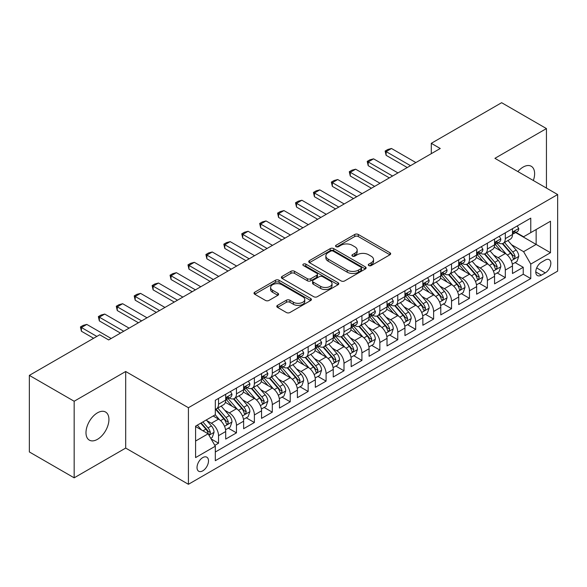 <?xml version="1.0" encoding="UTF-8"?>
<svg xmlns="http://www.w3.org/2000/svg" width="587" height="587" viewBox="0 0 587 587"><rect width="100%" height="100%" fill="white"/><g stroke="black" fill="none" stroke-linecap="round" stroke-linejoin="round"><path stroke-width="0.88" d="M368.783 265.566A1.739 1.005 0 0 0 371.248 265.566L389.944 254.773A2.487 1.438 0 0 0 390.671 253.753A2.487 1.438 0 0 0 389.944 252.74L358.275 234.455A2.487 1.438 0 0 0 354.753 234.455L336.065 245.249A1.739 1.005 0 0 0 335.551 245.96A1.739 1.005 0 0 0 336.065 246.672A1.739 1.005 0 0 0 338.523 246.672L340.944 245.278A7.961 4.593 0 0 1 352.2 245.278L354.841 246.797A7.961 4.593 0 0 1 357.175 250.047A7.961 4.593 0 0 1 354.841 253.298L352.42 254.692A1.739 1.005 0 0 0 351.914 255.404A1.739 1.005 0 0 0 352.42 256.115A1.739 1.005 0 0 0 354.886 256.115L357.307 254.721A7.961 4.593 0 0 1 368.563 254.721L371.204 256.248A7.961 4.593 0 0 1 373.537 259.498A7.961 4.593 0 0 1 371.204 262.749L368.783 264.143A1.739 1.005 0 0 0 368.276 264.854A1.739 1.005 0 0 0 368.783 265.566L368.783 264.143M97.457 439.333A16.223 9.363 120 0 0 108.059 425.032A16.223 9.363 120 0 0 105.572 412.037A16.223 9.363 120 0 0 97.457 412.837A16.223 9.363 120 0 0 86.861 427.138A16.223 9.363 120 0 0 89.349 440.133A16.223 9.363 120 0 0 97.457 439.333M533.341 180.51A16.223 9.363 120 0 0 531.257 166.268A16.223 9.363 120 0 0 523.149 167.075A16.223 9.363 120 0 0 517.881 171.587M202.764 470.84A8.108 4.681 120 0 0 208.062 463.693A8.108 4.681 120 0 0 206.815 457.192A8.108 4.681 120 0 0 202.764 457.596A8.108 4.681 120 0 0 197.459 464.743A8.108 4.681 120 0 0 198.707 471.244A8.108 4.681 120 0 0 202.764 470.84M277.519 305.357A2.487 1.438 0 0 0 276.793 306.37A2.487 1.438 0 0 0 277.519 307.39L286.405 312.519A2.487 1.438 0 0 0 289.927 312.519L310.684 300.529A2.487 1.438 0 0 0 311.411 299.517A2.487 1.438 0 0 0 310.684 298.497L279.016 280.219A2.487 1.438 0 0 0 275.494 280.219L254.736 292.201A2.487 1.438 0 0 0 254.01 293.214A2.487 1.438 0 0 0 254.736 294.234L265.471 300.427A2.487 1.438 0 0 0 268.985 300.427L277.871 295.298A2.487 1.438 0 0 0 278.598 294.285A2.487 1.438 0 0 0 277.871 293.265L272.551 290.198A6.655 3.845 0 0 1 270.6 287.476A6.655 3.845 0 0 1 274.709 283.925A6.655 3.845 0 0 1 281.965 284.761L302.811 296.795A6.655 3.845 0 0 1 304.763 299.517A6.655 3.845 0 0 1 300.654 303.068A6.655 3.845 0 0 1 293.397 302.232L289.927 300.228A2.487 1.438 0 0 0 286.405 300.228L277.519 305.357L277.519 307.39M125.691 371.498L74.16 401.251L29.35 375.379L29.35 451.953L74.16 477.825L125.691 448.079L188.42 484.297L188.42 407.716L125.691 371.498L125.691 448.079M546.446 188.075L546.446 128.575L494.914 158.329L557.65 194.546L188.42 407.716M546.446 128.575L501.636 102.703L431.291 143.323L431.291 153.669M29.35 375.379L99.702 334.766L108.661 339.939L440.25 148.496L431.291 143.323M341.12 280.924A2.487 1.438 0 0 0 344.635 280.924L365.4 268.941A2.487 1.438 0 0 0 366.127 267.929A2.487 1.438 0 0 0 365.4 266.909L333.732 248.624A2.487 1.438 0 0 0 330.21 248.624L309.452 260.613A2.487 1.438 0 0 0 308.725 261.626A2.487 1.438 0 0 0 309.452 262.646L341.12 280.924M304.081 265.94A1.739 1.005 0 0 1 305.842 266.182L305.842 264.113L338.039 282.707A2.487 1.438 0 0 1 338.772 283.719A2.487 1.438 0 0 1 338.039 284.739L317.281 296.721A2.487 1.438 0 0 1 313.759 296.721L282.098 278.436L282.098 276.404A2.487 1.438 0 0 0 281.364 277.424A2.487 1.438 0 0 0 282.098 278.436M282.098 276.404L290.976 271.275A2.487 1.438 0 0 1 294.498 271.275L307.339 278.693A2.487 1.438 0 0 0 310.861 278.693L316.753 275.288A2.487 1.438 0 0 0 317.479 274.276A2.487 1.438 0 0 0 316.753 273.256L303.384 265.537A1.739 1.005 0 0 1 302.87 264.825A1.739 1.005 0 0 1 303.949 263.901A1.739 1.005 0 0 1 305.842 264.113M214.813 445.357L218.533 443.214L211.093 438.915M206.866 420.644L211.364 423.242A10.14 5.855 60 0 1 218.533 435.657L225.702 431.518L225.702 439.076L236.458 432.861L228.299 428.158M224.792 410.291L229.29 412.888A10.14 5.855 60 0 1 236.458 425.311L243.627 421.173L243.627 428.723L254.384 422.515L246.224 417.805M242.71 399.945L247.215 402.543A10.14 5.855 60 0 1 254.384 414.965L261.553 410.819L261.553 418.377L272.302 412.169L264.15 407.459M260.635 389.599L265.133 392.197A10.14 5.855 60 0 1 272.302 404.612L279.478 400.473L279.478 408.031L290.227 401.816L282.076 397.113M278.561 379.246L283.059 381.851A10.14 5.855 60 0 1 290.227 394.266L297.396 390.128L297.396 397.678L308.153 391.47L299.994 386.76M296.486 368.9L300.984 371.498A10.14 5.855 60 0 1 308.153 383.92L315.322 379.774L315.322 387.332L326.078 381.124L317.919 376.414M314.405 358.554L318.91 361.152A10.14 5.855 60 0 1 326.078 373.567L333.247 369.428L333.247 376.986L343.997 370.779L335.845 366.068M332.33 348.208L336.828 350.806A10.14 5.855 60 0 1 343.997 363.221L351.173 359.083L351.173 366.633L361.922 360.425L353.77 355.722M350.256 337.855L354.753 340.453A10.14 5.855 60 0 1 361.922 352.875L369.091 348.737L369.091 356.287L379.848 350.079L371.688 345.369M368.181 327.509L372.679 330.107A10.14 5.855 60 0 1 379.848 342.522L387.016 338.383L387.016 345.941L397.773 339.734L389.614 335.023M386.099 317.163L390.604 319.761A10.14 5.855 60 0 1 397.773 332.176L404.942 328.038L404.942 335.588L415.691 329.38L407.539 324.677M404.025 306.81L408.523 309.408A10.14 5.855 60 0 1 415.691 321.83L422.867 317.692L422.867 325.242L433.617 319.035L425.465 314.324M421.95 296.464L426.448 299.062A10.14 5.855 60 0 1 433.617 311.477L440.786 307.339L440.786 314.896L451.542 308.689L443.383 303.978M439.876 286.118L444.374 288.716A10.14 5.855 60 0 1 451.542 301.131L458.711 296.993L458.711 304.55L469.468 298.335L461.309 293.632M457.794 275.765L462.299 278.363A10.14 5.855 60 0 1 469.468 290.785L476.637 286.647L476.637 294.197L487.386 287.99L479.234 283.279M475.719 265.419L480.217 268.017A10.14 5.855 60 0 1 487.386 280.439L494.562 276.294L494.562 283.851L505.312 277.644L505.312 270.086A10.14 5.855 -120 0 0 498.143 257.671L493.645 255.074M497.16 272.933L505.312 277.644M225.702 431.518A10.14 5.855 -120 0 0 218.533 419.103L213.154 416M243.627 421.173A10.14 5.855 -120 0 0 236.458 408.75L225.371 402.352M261.553 410.819A10.14 5.855 -120 0 0 254.384 398.404L243.297 392.006M279.478 400.473A10.14 5.855 -120 0 0 272.302 388.058L261.222 381.66M297.396 390.128A10.14 5.855 -120 0 0 290.227 377.705L279.148 371.307M315.322 379.774A10.14 5.855 -120 0 0 308.153 367.359L297.066 360.961M333.247 369.428A10.14 5.855 -120 0 0 326.078 357.013L314.992 350.615M351.173 359.083A10.14 5.855 -120 0 0 343.997 346.66L332.917 340.262M369.091 348.737A10.14 5.855 -120 0 0 361.922 336.314L350.843 329.916M387.016 338.383A10.14 5.855 -120 0 0 379.848 325.968L368.761 319.57M404.942 328.038A10.14 5.855 -120 0 0 397.773 315.623L386.686 309.217M422.867 317.692A10.14 5.855 -120 0 0 415.691 305.269L404.612 298.871M440.786 307.339A10.14 5.855 -120 0 0 433.617 294.923L422.537 288.525M458.711 296.993A10.14 5.855 -120 0 0 451.542 284.578L440.455 278.172M476.637 286.647A10.14 5.855 -120 0 0 469.468 274.224L458.381 267.826M494.562 276.294A10.14 5.855 -120 0 0 487.386 263.879L476.306 257.48M545.286 260.048L541.339 262.323A7.858 4.535 120 0 0 536.202 269.25A7.858 4.535 120 0 0 537.413 275.545A7.858 4.535 120 0 0 541.339 275.156L545.286 272.882A7.858 4.535 120 0 0 550.415 265.955A7.858 4.535 120 0 0 549.212 259.659A7.858 4.535 120 0 0 545.286 260.048M188.42 484.297L557.65 271.121L557.65 194.546M195.588 441.035L208.136 433.793L215.312 446.215L215.312 460.7L530.765 278.576L530.765 264.084L523.597 251.669L511.571 244.72M215.312 446.215L195.588 457.596L195.588 426.14L215.312 414.752L215.312 400.268L530.765 218.137L530.765 232.628L550.481 221.24L550.481 252.703L530.765 264.084M229.194 397.935L229.29 397.993A10.14 5.855 60 0 0 234.36 398.492L241.528 394.354A10.14 5.855 -120 0 0 243.627 389.709L243.627 383.92M247.12 387.589L247.215 387.64A10.14 5.855 60 0 0 252.285 388.146L259.454 384.008A10.14 5.855 -120 0 0 261.553 379.363L261.553 373.567M265.045 377.243L265.133 377.294A10.14 5.855 60 0 0 270.203 377.793L277.372 373.655A10.14 5.855 -120 0 0 279.478 369.018L279.478 363.221M282.963 366.89L283.059 366.948A10.14 5.855 60 0 0 288.129 367.447L295.298 363.309A10.14 5.855 -120 0 0 297.396 358.664L297.396 352.875M300.889 356.544L300.984 356.595A10.14 5.855 60 0 0 306.054 357.101L313.223 352.963A10.14 5.855 -120 0 0 315.322 348.318L315.322 342.522M318.814 346.198L318.91 346.249A10.14 5.855 60 0 0 323.98 346.748L331.149 342.61A10.14 5.855 -120 0 0 333.247 337.973L333.247 332.176M336.74 335.845L336.828 335.903A10.14 5.855 60 0 0 341.898 336.402L349.067 332.264A10.14 5.855 -120 0 0 351.173 327.619L351.173 321.83M354.658 325.499L354.753 325.55A10.14 5.855 60 0 0 359.824 326.056L366.992 321.918A10.14 5.855 -120 0 0 369.091 317.274L369.091 311.477M372.584 315.153L372.679 315.204A10.14 5.855 60 0 0 377.749 315.711L384.918 311.565A10.14 5.855 -120 0 0 387.016 306.928L387.016 301.131M390.509 304.8L390.604 304.858A10.14 5.855 60 0 0 395.667 305.357L402.843 301.219A10.14 5.855 -120 0 0 404.942 296.582L404.942 290.785M408.435 294.454L408.523 294.505A10.14 5.855 60 0 0 413.593 295.012L420.762 290.873A10.14 5.855 -120 0 0 422.867 286.229L422.867 280.432M426.353 284.108L426.448 284.159A10.14 5.855 60 0 0 431.518 284.666L438.687 280.52A10.14 5.855 -120 0 0 440.786 275.883L440.786 270.086M444.278 273.755L444.374 273.813A10.14 5.855 60 0 0 449.444 274.312L456.613 270.174A10.14 5.855 -120 0 0 458.711 265.537L458.711 259.74M462.204 263.409L462.299 263.468A10.14 5.855 60 0 0 467.362 263.967L474.538 259.828A10.14 5.855 -120 0 0 476.637 255.184L476.637 249.394M480.129 253.063L480.217 253.114A10.14 5.855 60 0 0 485.288 253.621L492.456 249.482A10.14 5.855 -120 0 0 494.562 244.838L494.562 239.041M215.312 452.005L523.237 274.224L523.237 267.29L512.48 273.505L512.48 265.948A10.14 5.855 -120 0 0 505.312 253.533L494.232 247.134M498.047 242.717L498.143 242.769A10.14 5.855 -120 0 0 503.213 243.267A10.14 5.855 -120 0 0 505.312 238.63L505.312 232.834M503.213 243.267L510.382 239.129A10.14 5.855 -120 0 0 512.48 234.492L512.48 228.695M218.533 398.404L218.533 404.201A10.14 5.855 60 0 1 216.434 408.838A10.14 5.855 60 0 1 215.312 409.249M216.434 408.838L223.603 404.7A10.14 5.855 -120 0 0 225.702 400.063L225.702 394.266M236.458 388.058L236.458 393.848A10.14 5.855 60 0 1 234.36 398.492M254.384 377.705L254.384 383.502A10.14 5.855 60 0 1 252.285 388.146M272.302 367.359L272.302 373.156A10.14 5.855 60 0 1 270.203 377.793M290.227 357.013L290.227 362.81A10.14 5.855 60 0 1 288.129 367.447M308.153 346.66L308.153 352.457A10.14 5.855 60 0 1 306.054 357.101M326.078 336.314L326.078 342.111A10.14 5.855 60 0 1 323.98 346.748M343.997 325.968L343.997 331.765A10.14 5.855 60 0 1 341.898 336.402M361.922 315.615L361.922 321.412A10.14 5.855 60 0 1 359.824 326.056M379.848 305.269L379.848 311.066A10.14 5.855 60 0 1 377.749 315.711M397.773 294.923L397.773 300.72A10.14 5.855 60 0 1 395.667 305.357M415.691 284.578L415.691 290.367A10.14 5.855 60 0 1 413.593 295.012M433.617 274.224L433.617 280.021A10.14 5.855 60 0 1 431.518 284.666M451.542 263.879L451.542 269.675A10.14 5.855 60 0 1 449.444 274.312M469.468 253.533L469.468 259.322A10.14 5.855 60 0 1 467.362 263.967M487.386 243.179L487.386 248.976A10.14 5.855 60 0 1 485.288 253.621M487.386 280.439L487.386 287.99M469.468 290.785L469.468 298.335M451.542 301.131L451.542 308.689M433.617 311.477L433.617 319.035M415.691 321.83L415.691 329.38M397.773 332.176L397.773 339.734M379.848 342.522L379.848 350.079M361.922 352.875L361.922 360.425M343.997 363.221L343.997 370.779M326.078 373.567L326.078 381.124M308.153 383.92L308.153 391.47M290.227 394.266L290.227 401.816M272.302 404.612L272.302 412.169M254.384 414.965L254.384 422.515M236.458 425.311L236.458 432.861M218.533 435.657L218.533 443.214M208.136 433.793L195.588 426.551M523.597 251.669L536.144 244.427L536.144 229.524L550.481 221.24M515.613 232.569L550.481 252.703M515.973 232.364L523.597 236.766L530.765 232.628M74.16 401.251L74.16 477.825M515.078 262.587L523.237 267.29M523.237 274.224L530.765 278.576M369.48 265.808L371.204 264.818A7.961 4.593 0 0 0 373.537 261.567L373.537 259.498M357.175 250.047L357.175 252.117A7.961 4.593 0 0 1 354.841 255.367L353.117 256.365M389.907 254.787L358.275 236.524A2.487 1.438 0 0 0 354.753 236.524L336.755 246.914M365.363 268.963L333.732 250.693A2.487 1.438 0 0 0 330.21 250.693L309.481 262.66M360.998 268.633A1.739 1.005 0 0 0 361.511 267.929A1.739 1.005 0 0 0 360.998 267.217L333.203 251.163A1.739 1.005 0 0 0 330.738 251.163L328.192 252.637A7.961 4.593 0 0 0 325.858 255.888A7.961 4.593 0 0 0 328.192 259.138L347.188 270.108A7.961 4.593 0 0 0 358.452 270.108L360.998 268.633L360.998 270.702A1.739 1.005 0 0 0 361.511 269.998L361.511 267.929M325.858 255.888L325.858 257.957A7.961 4.593 0 0 0 328.192 261.208L328.192 259.138M360.998 270.702L358.452 272.177A7.961 4.593 0 0 1 347.188 272.177L328.192 261.208M282.127 278.458L290.976 273.344L290.976 271.275M317.479 274.276L317.479 276.345A2.487 1.438 0 0 1 316.753 277.358L310.861 280.762A2.487 1.438 0 0 1 307.339 280.762L294.498 273.344A2.487 1.438 0 0 0 290.976 273.344M305.842 266.182L338.009 284.754M320.671 286.39A6.655 3.845 0 0 0 327.92 287.219A6.655 3.845 0 0 0 332.029 283.668A6.655 3.845 0 0 0 330.077 280.953L322.733 276.712A2.487 1.438 0 0 0 319.218 276.712L313.319 280.116A2.487 1.438 0 0 0 312.592 281.129A2.487 1.438 0 0 0 313.319 282.149L320.671 286.39L320.671 288.459A6.655 3.845 0 0 0 327.92 289.288A6.655 3.845 0 0 0 332.029 285.737L332.029 283.668M312.592 281.129L312.592 283.198A2.487 1.438 0 0 0 313.319 284.218L313.319 282.149M320.671 288.459L313.319 284.218M304.763 299.517L304.763 301.586A6.655 3.845 0 0 1 300.654 305.137A6.655 3.845 0 0 1 293.397 304.301L289.927 302.298A2.487 1.438 0 0 0 286.405 302.298L277.556 307.405M270.6 287.476L270.6 289.545A6.655 3.845 0 0 0 272.551 292.267L272.551 290.198M277.842 295.32L272.551 292.267M310.648 300.551L279.016 282.288A2.487 1.438 0 0 0 275.494 282.288L254.773 294.248M512.334 264.172L516.964 261.501L518.754 256.321A6.714 3.882 -120 0 0 516.142 250.018L507.953 240.538M506.31 254.186L496.947 243.348M500.982 251.031L495.553 244.742A16.098 9.297 -120 0 0 495.054 244.177M502.296 243.634L510.58 253.224A6.714 3.882 60 0 1 512.979 257.854L513.464 258.647L514.373 258.522L515.129 256.607A6.714 3.882 -120 0 0 512.737 251.984L504.541 242.504M502.788 243.48L511.688 253.782A3.419 1.974 60 0 1 512.546 255.125L515.129 256.607M517.235 225.951L518.754 228.592A6.714 3.882 60 0 1 517.367 231.564L513.963 233.531A6.714 3.882 -120 0 0 515.129 231.982L514.99 231.388M512.708 233.846L512.737 233.846A6.714 3.882 -120 0 0 513.963 233.531M514.263 231.483L515.129 231.982C514.704 230.97 513.992 231.381 512.979 233.222A6.714 3.882 60 0 1 512.48 234.176M410.496 165.673L386.121 151.6L386.121 155.328L385.138 151.035L387.824 149.48L391.5 148.496L415.875 162.57M407.268 167.537L386.121 155.328M391.5 148.496L386.121 151.6L385.138 151.035M494.408 274.518L499.038 271.847L500.828 266.674A6.714 3.882 -120 0 0 498.216 260.364L490.028 250.884M488.384 264.532L479.029 253.694M483.057 261.376L477.627 255.088A16.098 9.297 -120 0 0 477.128 254.531M484.378 253.98L492.662 263.57A6.714 3.882 60 0 1 495.054 268.2L495.545 269L496.448 268.868L497.204 266.96A6.714 3.882 -120 0 0 494.812 262.33L486.623 252.85M484.862 253.826L493.762 264.128A3.419 1.974 60 0 1 494.628 265.471L497.204 266.96M476.483 284.871L481.113 282.193L482.91 277.02A6.714 3.882 -120 0 0 480.291 270.71L472.102 261.23M470.458 274.885L461.103 264.047M465.139 271.73L459.702 265.434A16.098 9.297 -120 0 0 459.203 264.876M466.452 264.333L474.736 273.924A6.714 3.882 60 0 1 477.128 278.546L477.62 279.346L478.53 279.214L479.278 277.306A6.714 3.882 -120 0 0 476.886 272.676L468.697 263.196M466.936 264.172L475.837 274.481A3.419 1.974 60 0 1 476.703 275.817L479.278 277.306M458.557 295.217L463.194 292.546L464.985 287.366A6.714 3.882 -120 0 0 462.365 281.063L454.177 271.583M452.54 285.231L443.178 274.393M447.213 282.076L441.776 275.787A16.098 9.297 -120 0 0 441.277 275.222M448.527 274.679L456.811 284.269A6.714 3.882 60 0 1 459.21 288.899L459.694 289.692L460.604 289.567L461.36 287.652A6.714 3.882 -120 0 0 458.961 283.029L450.772 273.549M449.018 274.525L457.919 284.827A3.419 1.974 60 0 1 458.777 286.163L461.36 287.652M440.639 305.563L445.269 302.892L447.059 297.719A6.714 3.882 -120 0 0 444.447 291.409L436.258 281.929M434.615 295.577L425.252 284.739M429.288 292.421L423.858 286.133A16.098 9.297 -120 0 0 423.359 285.575M430.609 285.025L438.885 294.615A6.714 3.882 60 0 1 441.285 299.245L441.769 300.038L442.679 299.913L443.434 298.005A6.714 3.882 -120 0 0 441.042 293.375L432.846 283.895M431.093 284.871L439.993 295.173A3.419 1.974 60 0 1 440.852 296.516L443.434 298.005M499.31 236.297L500.828 238.938A6.714 3.882 60 0 1 499.442 241.91L496.037 243.876A6.714 3.882 -120 0 0 497.204 242.328L497.064 241.734M494.782 244.192L494.812 244.192A6.714 3.882 -120 0 0 496.037 243.876M496.338 241.829L497.204 242.328C496.785 241.316 496.066 241.734 495.054 243.568A6.714 3.882 60 0 1 494.562 244.53M392.571 176.019L368.196 161.946L368.196 165.673L367.213 161.381L369.898 159.825L373.574 158.842L397.949 172.916M389.35 177.883L368.196 165.673M373.574 158.842L368.196 161.946L367.213 161.381M481.384 246.65L482.91 249.284A6.714 3.882 60 0 1 481.516 252.256L478.112 254.222A6.714 3.882 -120 0 0 479.278 252.681L479.139 252.08M476.857 254.538L476.886 254.538A6.714 3.882 -120 0 0 478.112 254.222M478.412 252.175L479.278 252.681C478.86 251.669 478.141 252.08 477.128 253.922A6.714 3.882 60 0 1 476.637 254.875M374.653 186.373L350.27 172.299L350.27 176.019L349.287 171.727L351.973 170.179L355.649 169.195L380.024 183.269M371.424 188.236L350.27 176.019M355.649 169.195L350.27 172.299L349.287 171.727M463.459 256.996L464.985 259.637A6.714 3.882 60 0 1 463.591 262.609L460.186 264.576A6.714 3.882 -120 0 0 461.36 263.027L461.213 262.433M458.939 264.891L458.961 264.891A6.714 3.882 -120 0 0 460.186 264.576M460.487 262.528L461.36 263.027C460.934 262.015 460.215 262.426 459.21 264.267A6.714 3.882 60 0 1 458.711 265.221M356.727 196.718L332.352 182.645L332.352 186.373L331.362 182.073L334.054 180.525L337.723 179.541L362.106 193.615M353.499 198.582L332.352 186.373M337.723 179.541L332.352 182.645L331.362 182.073M445.54 267.342L447.059 269.983A6.714 3.882 60 0 1 445.672 272.955L442.268 274.921A6.714 3.882 -120 0 0 443.434 273.373L443.295 272.779M441.013 275.237L441.042 275.237A6.714 3.882 -120 0 0 442.268 274.921M442.569 272.874L443.434 273.373C443.009 272.361 442.297 272.779 441.285 274.613A6.714 3.882 60 0 1 440.786 275.574M338.802 207.064L314.427 192.991L314.427 196.718L313.443 192.426L316.129 190.87L319.805 189.887L344.18 203.96M335.573 208.928L314.427 196.718M319.805 189.887L314.427 192.991L313.443 192.426M422.713 315.916L427.343 313.238L429.134 308.065A6.714 3.882 -120 0 0 426.522 301.755L418.333 292.275M416.689 305.93L407.334 295.092M411.362 302.775L405.933 296.479A16.098 9.297 -120 0 0 405.434 295.921M412.683 295.378L420.967 304.969A6.714 3.882 60 0 1 423.359 309.591L423.851 310.391L424.753 310.259L425.509 308.351A6.714 3.882 -120 0 0 423.117 303.721L414.928 294.241M413.167 295.217L422.068 305.526A3.419 1.974 60 0 1 422.933 306.862L425.509 308.351M427.615 277.695L429.134 280.329A6.714 3.882 60 0 1 427.747 283.301L424.342 285.267A6.714 3.882 -120 0 0 425.509 283.719L425.37 283.125M423.088 285.583L423.117 285.583A6.714 3.882 -120 0 0 424.342 285.267M424.643 283.22L425.509 283.719C425.091 282.714 424.372 283.125 423.359 284.966A6.714 3.882 60 0 1 422.867 285.92M320.876 217.417L296.501 203.344L296.501 207.064L295.518 202.772L298.203 201.224L301.879 200.24L326.255 214.314M317.655 219.281L296.501 207.064M301.879 200.24L296.501 203.344L295.518 202.772M404.788 326.262L409.418 323.591L411.216 318.411A6.714 3.882 -120 0 0 408.596 312.108L400.407 302.628M398.764 316.276L389.408 305.438M393.444 313.12L388.007 306.832A16.098 9.297 -120 0 0 387.508 306.267M394.757 305.724L403.042 315.314A6.714 3.882 60 0 1 405.434 319.944L405.925 320.737L406.835 320.612L407.583 318.697A6.714 3.882 -120 0 0 405.191 314.074L397.003 304.587M395.242 305.57L404.142 315.872A3.419 1.974 60 0 1 405.008 317.207L407.583 318.697M409.689 288.041L411.216 290.682A6.714 3.882 60 0 1 409.821 293.654L406.417 295.621A6.714 3.882 -120 0 0 407.583 294.072L407.444 293.478M405.162 295.929L405.191 295.929A6.714 3.882 -120 0 0 406.417 295.621M406.718 293.566L407.583 294.072C407.165 293.06 406.446 293.471 405.434 295.312A6.714 3.882 60 0 1 404.942 296.266M302.958 227.763L278.576 213.69L278.576 217.417L277.592 213.118L280.278 211.569L283.954 210.586L308.329 224.66M299.73 229.627L278.576 217.417M283.954 210.586L278.576 213.69L277.592 213.118M386.862 336.608L391.5 333.937L393.29 328.764A6.714 3.882 -120 0 0 390.671 322.454L382.482 312.974M380.846 326.621L371.483 315.784M375.519 323.466L370.081 317.178A16.098 9.297 -120 0 0 369.583 316.62M376.832 316.07L385.116 325.66A6.714 3.882 60 0 1 387.515 330.29L388 331.083L388.91 330.958L389.665 329.05A6.714 3.882 -120 0 0 387.266 324.42L379.077 314.94M377.324 315.916L386.224 326.218A3.419 1.974 60 0 1 387.082 327.561L389.665 329.05M391.764 298.387L393.29 301.028A6.714 3.882 60 0 1 391.896 304L388.491 305.966A6.714 3.882 -120 0 0 389.665 304.418L389.519 303.824M387.244 306.282L387.266 306.282A6.714 3.882 -120 0 0 388.491 305.966M388.792 303.919L389.665 304.418C389.24 303.406 388.521 303.824 387.515 305.658A6.714 3.882 60 0 1 387.016 306.619M285.033 238.109L260.657 224.036L260.657 227.763L259.667 223.471L262.36 221.915L266.028 220.932L290.411 235.005M281.804 239.973L260.657 227.763M266.028 220.932L260.657 224.036L259.667 223.471M368.944 346.961L373.574 344.283L375.364 339.11A6.714 3.882 -120 0 0 372.752 332.8L364.564 323.32M362.92 336.967L353.557 326.137M357.593 333.812L352.163 327.524A16.098 9.297 -120 0 0 351.664 326.966M358.914 326.423L367.191 336.013A6.714 3.882 60 0 1 369.59 340.636L370.074 341.436L370.984 341.304L371.74 339.396A6.714 3.882 -120 0 0 369.348 334.766L361.152 325.286M359.398 326.262L368.298 336.571A3.419 1.974 60 0 1 369.157 337.907L371.74 339.396M373.846 308.74L375.364 311.374A6.714 3.882 60 0 1 373.978 314.346L370.573 316.312A6.714 3.882 -120 0 0 371.74 314.764L371.6 314.17M369.318 316.628L369.348 316.628A6.714 3.882 -120 0 0 370.573 316.312M370.874 314.265L371.74 314.764C371.314 313.752 370.602 314.17 369.59 316.011A6.714 3.882 60 0 1 369.091 316.965M267.107 248.462L242.732 234.389L242.732 238.109L241.749 233.817L244.434 232.261L248.11 231.278L272.485 245.351M263.879 250.319L242.732 238.109M248.11 231.278L242.732 234.389L241.749 233.817M351.019 357.307L355.649 354.629L357.439 349.456A6.714 3.882 -120 0 0 354.827 343.153L346.638 333.665M344.995 347.321L335.639 336.483M339.668 344.165L334.238 337.877A16.098 9.297 -120 0 0 333.739 337.312M340.988 336.769L349.272 346.359A6.714 3.882 60 0 1 351.664 350.982L352.156 351.782L353.058 351.657L353.814 349.742A6.714 3.882 -120 0 0 351.422 345.119L343.234 335.632M341.473 336.608L350.373 346.917A3.419 1.974 60 0 1 351.239 348.252L353.814 349.742M355.92 319.086L357.439 321.727A6.714 3.882 60 0 1 356.052 324.699L352.648 326.666A6.714 3.882 -120 0 0 353.814 325.117L353.675 324.516M351.393 326.974L351.422 326.974A6.714 3.882 -120 0 0 352.648 326.666M352.948 324.611L353.814 325.117C353.396 324.105 352.677 324.516 351.664 326.357A6.714 3.882 60 0 1 351.173 327.311M249.182 258.808L224.806 244.735L224.806 248.462L223.823 244.163L226.509 242.614L230.185 241.631L254.56 255.705M245.96 260.672L224.806 248.462M230.185 241.631L224.806 244.735L223.823 244.163M333.093 367.653L337.723 364.982L339.521 359.809A6.714 3.882 -120 0 0 336.901 353.499L328.713 344.019M327.069 357.666L317.714 346.829M321.749 354.511L316.312 348.223A16.098 9.297 -120 0 0 315.813 347.665M323.063 347.115L331.347 356.705A6.714 3.882 60 0 1 333.739 361.335L334.23 362.128L335.14 362.003L335.889 360.095A6.714 3.882 -120 0 0 333.497 355.465L325.308 345.985M323.547 346.961L332.447 357.263A3.419 1.974 60 0 1 333.313 358.606L335.889 360.095M337.995 329.432L339.521 332.073A6.714 3.882 60 0 1 338.127 335.045L334.722 337.011A6.714 3.882 -120 0 0 335.889 335.463L335.749 334.869M333.467 337.327L333.497 337.327A6.714 3.882 -120 0 0 334.722 337.011M335.023 334.964L335.889 335.463C335.471 334.451 334.751 334.861 333.739 336.703A6.714 3.882 60 0 1 333.247 337.657M231.263 269.154L206.881 255.081L206.881 258.808L205.898 254.516L208.583 252.96L212.259 251.977L236.634 266.05M228.035 271.018L206.881 258.808M212.259 251.977L206.881 255.081L205.898 254.516M315.175 377.999L319.805 375.328L321.595 370.155A6.714 3.882 -120 0 0 318.976 363.845L310.787 354.365M309.151 368.012L299.788 357.182M303.824 364.857L298.387 358.569A16.098 9.297 -120 0 0 297.888 358.011M305.137 357.461L313.421 367.051A6.714 3.882 60 0 1 315.821 371.681L316.305 372.481L317.215 372.349L317.971 370.441A6.714 3.882 -120 0 0 315.571 365.811L307.383 356.331M305.629 357.307L314.529 367.609A3.419 1.974 60 0 1 315.388 368.952L317.971 370.441M320.069 339.785L321.595 342.419A6.714 3.882 60 0 1 320.201 345.391L316.797 347.357A6.714 3.882 -120 0 0 317.971 345.809L317.824 345.215M315.549 347.673L315.571 347.673A6.714 3.882 -120 0 0 316.797 347.357M317.097 345.31L317.971 345.809C317.545 344.796 316.826 345.215 315.821 347.056A6.714 3.882 60 0 1 315.322 348.01M213.338 279.5L188.963 265.427L188.963 269.154L187.972 264.862L190.665 263.306L194.334 262.323L218.716 276.396M210.109 281.364L188.963 269.154M194.334 262.323L188.963 265.427L187.972 264.862M297.249 388.352L301.879 385.674L303.67 380.501A6.714 3.882 -120 0 0 301.058 374.198L292.869 364.71M291.225 378.366L281.863 367.528M285.898 375.21L280.469 368.922A16.098 9.297 -120 0 0 279.97 368.357M287.219 367.814L295.496 377.404A6.714 3.882 60 0 1 297.895 382.027L298.379 382.827L299.289 382.702L300.045 380.787A6.714 3.882 -120 0 0 297.653 376.164L289.457 366.677M287.703 367.653L296.604 377.962A3.419 1.974 60 0 1 297.462 379.297L300.045 380.787M302.151 350.131L303.67 352.765A6.714 3.882 60 0 1 302.283 355.737L298.878 357.703A6.714 3.882 -120 0 0 300.045 356.162L299.906 355.561M297.624 358.019L297.653 358.019A6.714 3.882 -120 0 0 298.878 357.703M299.179 355.656L300.045 356.162C299.619 355.15 298.908 355.561 297.895 357.402A6.714 3.882 60 0 1 297.396 358.356M195.412 289.853L171.037 275.78L171.037 279.507L170.054 275.208L172.739 273.659L176.416 272.676L200.791 286.75M192.184 291.717L171.037 279.507M176.416 272.676L171.037 275.78L170.054 275.208M279.324 398.698L283.954 396.027L285.744 390.847A6.714 3.882 -120 0 0 283.132 384.544L274.943 375.064M273.3 388.711L263.945 377.874M267.973 385.556L262.543 379.268A16.098 9.297 -120 0 0 262.044 378.703M269.294 378.16L277.578 387.75A6.714 3.882 60 0 1 279.97 392.38L280.461 393.173L281.364 393.048L282.12 391.133A6.714 3.882 -120 0 0 279.728 386.51L271.539 377.03M269.778 378.006L278.678 388.308A3.419 1.974 60 0 1 279.544 389.651L282.12 391.133M284.225 360.477L285.744 363.118A6.714 3.882 60 0 1 284.357 366.09L280.953 368.056A6.714 3.882 -120 0 0 282.12 366.508L281.98 365.914M279.698 368.372L279.728 368.372A6.714 3.882 -120 0 0 280.953 368.056M281.254 366.009L282.12 366.508C281.701 365.496 280.982 365.906 279.97 367.748A6.714 3.882 60 0 1 279.478 368.702M177.487 300.199L153.112 286.126L153.112 289.853L152.128 285.561L154.814 284.005L158.49 283.022L182.865 297.095M174.266 302.063L153.112 289.853M158.49 283.022L153.112 286.126L152.128 285.561M261.398 409.044L266.028 406.373L267.826 401.2A6.714 3.882 -120 0 0 265.207 394.89L257.018 385.41M255.374 399.057L246.019 388.22M250.055 395.902L244.618 389.614A16.098 9.297 -120 0 0 244.119 389.056M251.368 388.506L259.652 398.096A6.714 3.882 60 0 1 262.044 402.726L262.536 403.526L263.446 403.394L264.194 401.486A6.714 3.882 -120 0 0 261.802 396.856L253.613 387.376M251.852 388.352L260.753 398.654A3.419 1.974 60 0 1 261.619 399.996L264.194 401.486M266.3 370.823L267.826 373.464A6.714 3.882 60 0 1 266.432 376.436L263.027 378.402A6.714 3.882 -120 0 0 264.194 376.854L264.055 376.26M261.773 378.718L261.802 378.718A6.714 3.882 -120 0 0 263.027 378.402M263.328 376.355L264.194 376.854C263.776 375.841 263.057 376.26 262.044 378.094A6.714 3.882 60 0 1 261.553 379.055M159.569 310.545L135.186 296.472L135.186 300.199L134.203 295.907L136.888 294.351L140.564 293.368L164.94 307.441M156.34 312.409L135.186 300.199M140.564 293.368L135.186 296.472L134.203 295.907M243.48 419.397L248.11 416.719L249.901 411.546A6.714 3.882 -120 0 0 247.281 405.235L239.092 395.755M237.456 409.41L228.094 398.573M232.129 406.255L226.692 399.96A16.098 9.297 -120 0 0 226.193 399.402M233.443 398.859L241.727 408.449A6.714 3.882 60 0 1 244.126 413.072L244.61 413.872L245.52 413.74L246.276 411.832A6.714 3.882 -120 0 0 243.876 407.202L235.688 397.722M233.934 398.698L242.835 409.007A3.419 1.974 60 0 1 243.693 410.342L246.276 411.832M248.374 381.176L249.901 383.81A6.714 3.882 60 0 1 248.506 386.782L245.102 388.748A6.714 3.882 -120 0 0 246.276 387.207L246.129 386.606M243.854 389.064L243.876 389.064A6.714 3.882 -120 0 0 245.102 388.748M245.403 386.701L246.276 387.207C245.85 386.195 245.131 386.606 244.126 388.447A6.714 3.882 60 0 1 243.627 389.401M141.643 320.898L117.268 306.825L117.268 310.545L116.277 306.253L118.97 304.704L122.646 303.721L147.021 317.794M138.415 322.762L117.268 310.545M122.646 303.721L117.268 306.825L116.277 306.253M225.555 429.743L230.185 427.072L231.975 421.892A6.714 3.882 -120 0 0 229.363 415.589L221.174 406.109M219.531 419.756L215.246 414.789M214.204 416.601L213.507 415.794M215.524 409.205L223.801 418.795A6.714 3.882 60 0 1 226.2 423.425L226.685 424.218L227.595 424.093L228.35 422.178A6.714 3.882 -120 0 0 225.958 417.555L217.762 408.075M216.009 409.051L224.909 419.353A3.419 1.974 60 0 1 225.768 420.688L228.35 422.178M230.456 391.522L231.975 394.163A6.714 3.882 60 0 1 230.588 397.135L227.184 399.101A6.714 3.882 -120 0 0 228.35 397.553L228.211 396.959M225.929 399.417L225.958 399.417A6.714 3.882 -120 0 0 227.184 399.101M227.485 397.054L228.35 397.553C227.925 396.541 227.213 396.951 226.2 398.793A6.714 3.882 60 0 1 225.702 399.747M123.718 331.244L99.342 317.171L99.342 320.898L98.359 316.598L101.045 315.05L104.721 314.067L129.096 328.14M120.489 333.108L99.342 320.898M104.721 314.067L99.342 317.171L98.359 316.598M210.74 438.298L212.259 437.418L214.05 432.245A6.714 3.882 -120 0 0 211.437 425.935L206.279 419.969M201.466 429.941L197.32 425.142M196.278 426.947L195.588 426.155M200.725 423.176L205.883 429.141A6.714 3.882 60 0 1 208.275 433.771L208.767 434.563L209.669 434.439L210.425 432.531A6.714 3.882 -120 0 0 208.033 427.901L202.875 421.936M201.143 422.933L206.984 429.699A3.419 1.974 60 0 1 207.849 431.041L210.425 432.531M96.833 336.417L81.417 327.517L81.417 331.244L80.434 326.952L83.119 325.396L86.795 324.413L111.17 338.486M93.604 338.281L81.417 331.244M86.795 324.413L81.417 327.517L80.434 326.952M211.364 423.242L218.533 419.103M229.29 412.888L236.458 408.75M247.215 402.543L254.384 398.404M265.133 392.197L272.302 388.058M283.059 381.851L290.227 377.705M300.984 371.498L308.153 367.359M318.91 361.152L326.078 357.013M336.828 350.806L343.997 346.66M354.753 340.453L361.922 336.314M372.679 330.107L379.848 325.968M390.604 319.761L397.773 315.623M408.523 309.408L415.691 305.269M426.448 299.062L433.617 294.923M444.374 288.716L451.542 284.578M462.299 278.363L469.468 274.224M480.217 268.017L487.386 263.879M498.143 257.671L505.312 253.533M505.312 238.63L512.48 234.492M218.533 404.201L225.702 400.063M236.458 393.848L243.627 389.709M254.384 383.502L261.553 379.363M272.302 373.156L279.478 369.018M290.227 362.81L297.396 358.664M308.153 352.457L315.322 348.318M326.078 342.111L333.247 337.973M343.997 331.765L351.173 327.619M361.922 321.412L369.091 317.274M379.848 311.066L387.016 306.928M397.773 300.72L404.942 296.582M415.691 290.367L422.867 286.229M433.617 280.021L440.786 275.883M451.542 269.675L458.711 265.537M469.468 259.322L476.637 255.184M487.386 248.976L494.562 244.838M505.312 270.086L512.48 265.948M536.687 267.921L545.286 272.882M535.784 271.95L541.339 275.156M371.204 264.818L371.204 262.749M352.42 256.115L352.42 254.692M354.841 255.367L354.841 253.298M336.065 246.672L336.065 245.249M354.753 236.524L354.753 234.455M358.275 236.524L358.275 234.455M389.944 254.773L389.944 252.74M309.452 262.646L309.452 260.613M330.21 250.693L330.21 248.624M333.732 250.693L333.732 248.624M365.4 268.941L365.4 266.909M347.188 272.177L347.188 270.108M358.452 272.177L358.452 270.108M294.498 273.344L294.498 271.275M307.339 280.762L307.339 278.693M310.861 280.762L310.861 278.693M316.753 277.358L316.753 275.288M338.039 284.739L338.039 282.707M286.405 302.298L286.405 300.228M289.927 302.298L289.927 300.228M293.397 304.301L293.397 302.232M277.871 295.298L277.871 293.265M254.736 294.234L254.736 292.201M275.494 282.288L275.494 280.219M279.016 282.288L279.016 280.219M310.684 300.529L310.684 298.497M511.306 260.731L518.71 256.453M512.737 251.984L516.142 250.018M507.381 255.074L510.58 253.224M518.71 228.512L512.48 232.107M493.381 271.077L500.784 266.799M494.812 262.33L498.216 260.364M489.455 265.419L492.662 263.57M475.463 281.422L482.866 277.152M476.886 272.676L480.291 270.71M471.53 275.773L474.736 273.924M457.537 291.776L464.941 287.498M458.961 283.029L462.365 281.063M453.612 286.118L456.811 284.269M439.612 302.122L447.015 297.844M441.042 293.375L444.447 291.409M435.686 296.464L438.885 294.615M500.784 238.865L494.562 242.46M482.866 249.211L476.637 252.806M464.941 259.557L458.711 263.152M447.015 269.903L440.786 273.505M421.686 312.467L429.09 308.197M423.117 303.721L426.522 301.755M417.761 306.818L420.967 304.969M429.09 280.256L422.867 283.851M403.768 322.821L411.171 318.543M405.191 314.074L408.596 312.108M399.835 317.163L403.042 315.314M411.171 290.602L404.942 294.197M385.842 333.167L393.246 328.889M387.266 324.42L390.671 322.454M381.917 327.509L385.116 325.66M393.246 300.948L387.016 304.543M367.917 343.512L375.32 339.242M369.348 334.766L372.752 332.8M363.991 337.863L367.191 336.013M375.32 311.301L369.091 314.896M349.991 353.858L357.395 349.588M351.422 345.119L354.827 343.153M346.066 348.208L349.272 346.359M357.395 321.647L351.173 325.242M332.073 364.211L339.477 359.934M333.497 355.465L336.901 353.499M328.14 358.554L331.347 356.705M339.477 331.993L333.247 335.588M314.148 374.557L321.551 370.287M315.571 365.811L318.976 363.845M310.222 368.907L313.421 367.051M321.551 342.346L315.322 345.941M296.222 384.903L303.626 380.633M297.653 376.164L301.058 374.198M292.297 379.253L295.496 377.404M303.626 352.692L297.396 356.287M278.297 395.256L285.7 390.979M279.728 386.51L283.132 384.544M274.371 389.599L277.578 387.75M285.7 363.037L279.478 366.633M260.379 405.602L267.782 401.325M261.802 396.856L265.207 394.89M256.446 399.945L259.652 398.096M267.782 373.391L261.553 376.986M242.453 415.948L249.857 411.678M243.876 407.202L247.281 405.235M238.527 410.298L241.727 408.449M249.857 383.737L243.627 387.332M224.528 426.301L231.931 422.024M225.958 417.555L229.363 415.589M220.602 420.644L223.801 418.795M231.931 394.082L225.702 397.678M208.987 435.268L214.006 432.37M208.033 427.901L211.437 425.935M202.985 430.814L205.883 429.141"/></g></svg>
